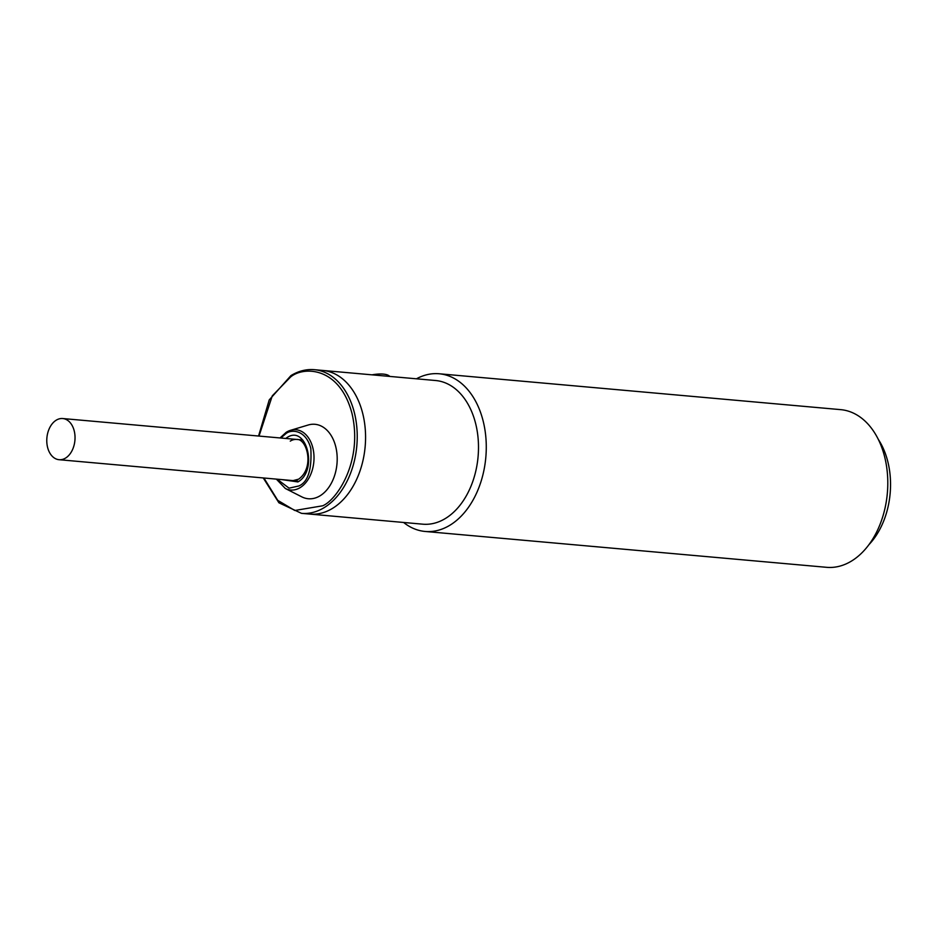 <?xml version="1.0" encoding="UTF-8"?>
<svg xmlns="http://www.w3.org/2000/svg" width="937" height="937" viewBox="0 0 937 937"><rect width="100%" height="100%" fill="white"/><g stroke="black" fill="none" stroke-linecap="round" stroke-linejoin="round"><path stroke-width="1.41" d="M389.71 376.416A21.106 7.016 166 0 0 372.048 374.835M56.185 420.209A20.673 14.067 95.1 0 1 62.744 418.534A20.673 14.067 95.1 0 1 74.96 435.541A20.673 14.067 95.1 0 1 65.625 458.041A20.673 14.067 95.1 0 1 59.066 459.704A20.673 14.067 95.1 0 1 46.85 442.709A20.673 14.067 95.1 0 1 56.185 420.209M285.715 438.457L286.874 437.661C306.668 424.016 318.334 470.784 297.907 481.934L282.025 479.627M322.668 370.431A72.114 49.099 95.1 0 1 365.301 429.755A72.114 49.099 95.1 0 1 332.705 508.264A72.114 49.099 95.1 0 1 309.831 514.085L301.491 513.347A72.114 49.099 95.1 0 0 324.366 507.514A72.114 49.099 95.1 0 0 356.962 429.017A72.114 49.099 95.1 0 0 314.328 369.682L322.668 370.431A72.114 49.099 95.1 0 1 365.301 429.755A72.114 49.099 95.1 0 1 332.705 508.264A72.114 49.099 95.1 0 1 309.831 514.085L422.763 524.181A72.114 49.099 95.1 0 0 445.637 518.348A72.114 49.099 95.1 0 0 475.668 423.665A72.114 49.099 95.1 0 0 435.6 380.516L322.668 370.431M308.179 425.011A37.375 25.451 95.1 0 1 336.477 450.217A37.375 25.451 95.1 0 1 320.173 495.732A37.375 25.451 95.1 0 1 301.761 496.844L285.328 488.482A30.265 20.602 95.1 0 0 300.227 487.58A30.265 20.602 95.1 0 0 313.438 450.732A30.265 20.602 95.1 0 0 290.517 430.317L308.179 425.011M868.88 544.725A69.479 47.295 -84.9 0 0 878.297 439.371M425.093 531.455L826.621 567.318A79.153 53.889 -84.9 0 0 851.721 560.923A79.153 53.889 -84.9 0 0 884.692 456.998A79.153 53.889 -84.9 0 0 840.7 409.645L439.184 373.769A79.153 53.889 95.1 0 1 483.176 421.135A79.153 53.889 95.1 0 1 450.205 525.048A79.153 53.889 95.1 0 1 425.093 531.455A79.153 53.889 95.1 0 1 403.601 522.459M416.438 378.806A79.153 53.889 95.1 0 1 439.184 373.769M259.022 436.068L272.269 395.859L290.575 377.002C303.19 366.238 339.487 366.144 351.984 413.416C363.251 461.461 336.594 500.194 322.679 505.793L294.792 510.489L277.739 500.346L263.918 478.011M280.854 438.024L285.867 433.655C290.997 429.275 305.731 429.24 310.815 448.436C311.962 469.566 307.992 482.063 298.915 485.952L289.053 488.165L277.176 479.194M286.417 432.191A30.265 20.602 95.1 0 1 290.517 430.317L286.23 432.273L280.022 437.942M290.247 441.116A20.673 14.067 95.1 0 1 296.795 439.441C306.961 438.563 314.879 467.668 298.634 479.17L293.117 480.611M302.756 439.98L62.744 418.534M297.79 481.032L59.066 459.704M314.328 369.682C306.294 369.014 298.493 370.993 290.927 375.62L269.224 399.923L258.553 436.033M263.262 477.952L278.91 502.782L301.491 513.347M276.345 479.112L285.328 488.482"/></g></svg>
